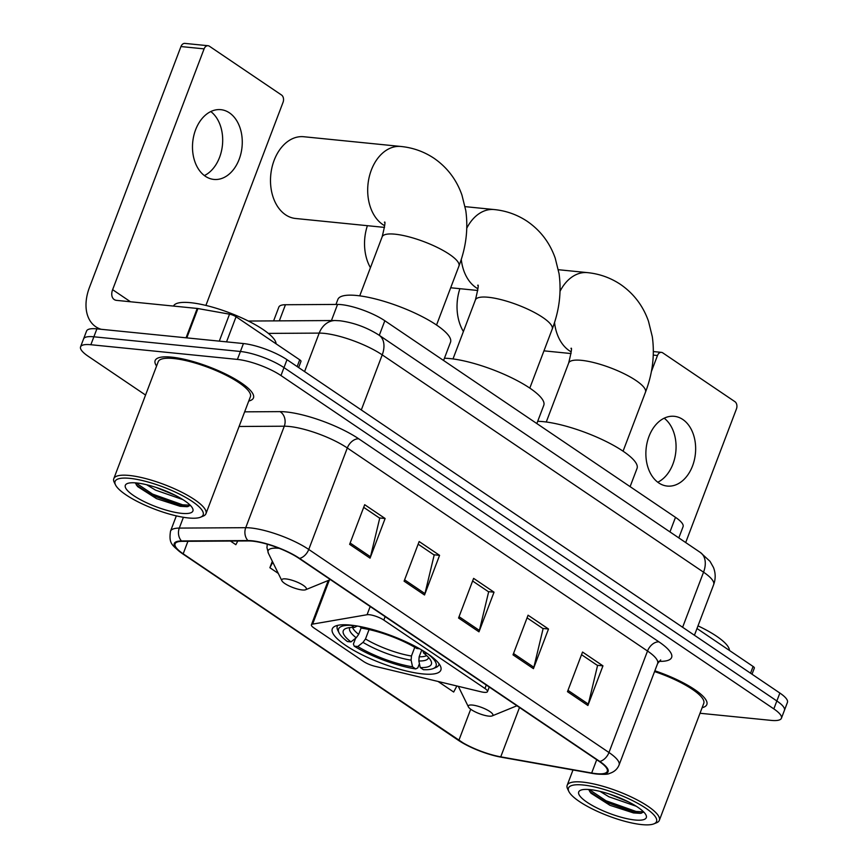 <?xml version="1.0" encoding="UTF-8"?>
<svg xmlns="http://www.w3.org/2000/svg" width="868" height="868" viewBox="0 0 868 868"><rect width="100%" height="100%" fill="white"/><g stroke="black" fill="none" stroke-linecap="round" stroke-linejoin="round"><path stroke-width="1.3" d="M369.301 614.707A10.958 2.767 -159.2 0 0 367.066 614.728L312.621 624.114A10.958 2.767 -159.2 0 0 311.417 624.808A10.958 2.767 -159.2 0 0 313.945 627.933L363.54 661.481A10.958 2.767 -159.2 0 0 375.019 666.309L481.002 691.785A10.958 2.767 -159.2 0 0 487.49 691.612A10.958 2.767 -159.2 0 0 484.962 688.498L383.819 620.088A10.958 2.767 -159.2 0 0 369.301 614.707M350.488 625.09A58.058 14.637 -159.2 0 0 332.292 628.877A58.058 14.637 -159.2 0 0 361.793 654.646A58.058 14.637 -159.2 0 0 422.651 673.904A58.058 14.637 -159.2 0 0 440.846 670.118A58.058 14.637 -159.2 0 0 411.334 644.349A58.058 14.637 -159.2 0 0 350.488 625.09M273.604 320.9L278.856 307.077A32.865 8.289 20.8 0 1 285.453 304.733L337.554 304.429A32.865 8.289 20.8 0 1 341.265 304.625A32.865 8.289 20.8 0 1 384.828 320.748L675.488 517.339A32.865 8.289 20.8 0 1 683.073 526.692L678.809 537.9M700.009 713.257L771.12 720.386A32.865 8.289 -159.2 0 0 781.417 718.248L787.439 702.386A32.865 8.289 -159.2 0 0 779.865 693.044L286.993 359.688A32.865 8.289 -159.2 0 0 243.431 343.554L96.88 328.863A32.865 8.289 -159.2 0 0 86.583 331.012L83.567 338.932A32.865 8.289 -159.2 0 1 93.863 336.795A32.865 8.289 -159.2 0 0 83.567 338.932L80.561 346.864A32.865 8.289 -159.2 0 0 88.135 356.216L145.553 395.048M781.417 718.248A32.865 8.289 -159.2 0 0 773.833 708.896L280.972 375.551A32.865 8.289 -159.2 0 0 237.409 359.417L240.425 351.486L93.863 336.795L240.425 351.486A32.865 8.289 -159.2 0 1 283.988 367.62A32.865 8.289 -159.2 0 0 240.425 351.486L243.431 343.554M773.833 708.896L776.849 700.964L283.988 367.62L776.849 700.964A32.865 8.289 -159.2 0 1 784.433 710.317A32.865 8.289 -159.2 0 0 776.849 700.964L779.865 693.044M171.625 357.139A52.579 13.259 -159.2 0 0 155.144 360.556A52.579 13.259 -159.2 0 0 156.576 366.036A52.579 13.259 -159.2 0 1 155.144 360.556A52.579 13.259 -159.2 0 1 171.625 357.139A52.579 13.259 -159.2 0 1 226.732 374.564A52.579 13.259 -159.2 0 1 253.456 397.902A52.579 13.259 -159.2 0 0 226.732 374.564A52.579 13.259 -159.2 0 0 171.625 357.139M252.512 541.144A35.056 8.832 20.8 0 1 298.972 558.352L599.191 761.399A35.056 8.832 20.8 0 1 607.274 771.381A35.056 8.832 20.8 0 1 591.672 773.008L500.749 756.842A35.056 8.832 20.8 0 1 458.901 740.285L183.181 553.806A35.056 8.832 20.8 0 1 175.086 543.824A35.056 8.832 20.8 0 1 182.117 541.339L248.552 540.938A35.056 8.832 20.8 0 1 252.512 541.144M251.97 540.775A35.935 9.06 -159.2 0 0 247.912 540.569L181.477 540.959A35.935 9.06 -159.2 0 0 182.562 553.741L458.282 740.23A35.935 9.06 -159.2 0 0 465.595 744.581A35.935 9.06 -159.2 0 0 495.823 756.061A35.935 9.06 -159.2 0 0 501.183 757.189L592.106 773.366A35.935 9.06 -159.2 0 0 599.81 761.464L299.59 558.417A35.935 9.06 -159.2 0 0 251.97 540.775M581.527 654.678L597.564 665.517L588.33 704.111A8.767 5.794 124.1 0 1 587.896 705.489L602.956 665.854L582.536 652.042L567.477 691.677L587.896 705.489M597.206 665.279L602.956 665.854M527.071 617.842L543.108 628.682L533.863 667.275A8.767 5.794 124.1 0 1 533.44 668.664L548.5 629.018L528.069 615.206L513.021 654.852L533.44 668.664M542.739 628.443L548.5 629.018M363.692 507.346L379.717 518.185L370.484 556.768A8.767 5.794 124.1 0 1 370.061 558.157L385.121 518.511L364.69 504.699L349.63 544.344L370.061 558.157M379.359 517.936L385.121 518.511M418.148 544.171L434.184 555.021L424.951 593.604A8.767 5.794 124.1 0 1 424.517 594.992L439.577 555.346L419.157 541.534L404.097 581.18L424.517 594.992M433.816 554.771L439.577 555.346M472.615 581.007L488.641 591.857L479.407 630.439A8.767 5.794 124.1 0 1 478.984 631.828L494.033 592.182L473.613 578.37L458.554 618.016L478.984 631.828M488.283 591.607L494.033 592.182M248.747 401.049A52.579 13.259 -159.2 0 0 253.456 397.902A52.579 13.259 -159.2 0 1 248.747 401.049M702.125 707.691A52.579 13.259 -159.2 0 0 706.834 704.556A52.579 13.259 -159.2 0 0 654.863 670.79A52.579 13.259 -159.2 0 1 706.834 704.556A52.579 13.259 -159.2 0 1 702.125 707.691M237.409 359.417L90.858 344.726A32.865 8.289 -159.2 0 0 80.561 346.864M438.047 681.456L453.682 692.035L456.861 685.98M272.335 561.281L269.883 567.726L278.292 573.412M230.443 541.046L235.846 544.703L237.789 541.003M269.883 567.726L272.78 562.193M229.423 112.84A35.056 24.771 95.7 0 0 220.873 109.672A35.056 24.771 95.7 0 0 193.77 135.799A35.056 24.771 95.7 0 0 205.336 176.258A35.056 24.771 95.7 0 0 213.886 179.426A35.056 24.771 95.7 0 0 240.989 153.3A35.056 24.771 95.7 0 0 229.423 112.84M297.16 366.567L299.72 359.808L236.063 316.766L226.537 341.862M101.165 329.298A43.823 28.97 124.1 0 1 95.784 326.759A43.823 28.97 124.1 0 1 89.48 287.362L180.956 46.546A5.479 3.873 -84.3 0 1 184.906 43.4L208.049 45.722A5.479 3.873 95.7 0 0 204.099 48.868L112.623 289.684A10.958 7.248 -55.9 0 0 114.196 299.536A10.958 7.248 -55.9 0 0 116.572 300.371L197.22 308.455A5.479 1.378 20.8 0 1 197.937 308.552L229.532 314.173A5.479 1.378 20.8 0 1 236.063 316.766M205.9 305.428L283.066 102.272A5.479 3.873 95.7 0 0 281.547 95.024L209.383 46.21A5.479 3.873 95.7 0 0 208.049 45.722M299.72 359.808A5.479 1.378 20.8 0 1 300.99 361.37L298.635 367.565M210.805 111.56A35.056 24.771 -84.3 0 1 222.447 145.054A35.056 24.771 -84.3 0 1 204.381 175.575M188.399 517.957A47.111 11.87 -159.2 0 0 200.541 517.198A47.111 11.87 -159.2 0 0 184.222 496.594A47.111 11.87 -159.2 0 0 129.853 478.355A47.111 11.87 -159.2 0 0 115.509 484.897A47.111 11.87 -159.2 0 0 144.381 504.883A47.111 11.87 -159.2 0 0 188.399 517.957M200.541 517.198L203.221 516.102A49.302 12.423 -159.2 0 0 205.955 513.682A49.302 12.423 -159.2 0 0 180.902 491.798A49.302 12.423 -159.2 0 0 129.245 475.458A49.302 12.423 -159.2 0 0 113.795 478.669A49.302 12.423 -159.2 0 0 114.229 482.304L115.509 484.897M205.955 513.682L250.385 396.741A49.302 12.423 -159.2 0 0 225.333 374.857A49.302 12.423 -159.2 0 0 173.665 358.517A49.302 12.423 -159.2 0 0 158.215 361.728L113.795 478.669M276.067 343.815A54.771 13.812 -159.2 0 0 245.72 319.749A54.771 13.812 -159.2 0 0 190.591 302.693A54.771 13.812 -159.2 0 0 173.502 306.079M182.909 499.61L155.535 490.127L146.649 484.735M175.39 495.368L155.936 487.371M136.656 482.966A36.152 9.114 -159.2 0 0 127.314 483.552A36.152 9.114 -159.2 0 0 139.878 499.371A36.152 9.114 -159.2 0 0 181.586 513.346A36.152 9.114 -159.2 0 0 192.598 508.355A36.152 9.114 -159.2 0 0 170.464 493.013A36.152 9.114 -159.2 0 0 136.656 482.966M135.278 482.847L137.578 486.557L156.555 498.655L180.121 506.294L187.097 506.706L190.19 505.491M190.19 505.187L182.616 504.807L152.584 494.109L135.864 482.89M188.052 506.565L182.15 506.044L152.106 495.346L136.352 485.038M419.418 663.64L417.812 667.872L415.685 668.924A52.145 13.139 -159.2 0 1 354.209 646.161L357.779 646.519A47.111 11.87 -159.2 0 0 412.539 666.798L411.128 660.19L411.454 656.013L414.774 647.278M369.063 629.56L365.482 638.989L363.008 642.374L357.779 646.519M350.976 641.908L347.406 641.55A52.145 13.139 -159.2 0 1 339.041 632.837A52.145 13.139 -159.2 0 1 351.236 625.329L354.394 627.466A47.111 11.87 -159.2 0 0 345.898 628.475A47.111 11.87 -159.2 0 0 350.976 641.908L356.205 637.774L358.679 634.378L361.229 627.651M536.847 423.562L543.78 405.302A60.25 15.19 -159.2 0 0 513.162 378.556A60.25 15.19 -159.2 0 0 450.015 358.582A60.25 15.19 -159.2 0 0 444.438 358.234M421.75 649.991L419.168 656.783L418.843 660.971L420.253 667.568L423.4 669.695A52.145 13.139 -159.2 0 0 433.165 668.599L435.844 667.503A54.337 13.693 -159.2 0 0 438.872 664.834A54.337 13.693 -159.2 0 0 439.089 663.825M354.209 646.161L353.417 644.023L355.609 638.24M337.782 625.34A54.337 13.693 -159.2 0 0 337.272 626.24A54.337 13.693 -159.2 0 0 337.76 630.244L339.041 632.837M433.165 668.599A52.145 13.139 -159.2 0 0 427.24 653.474L427.251 653.463M420.253 667.568A47.111 11.87 -159.2 0 0 430.929 660.776A47.111 11.87 -159.2 0 0 423.671 653.116L427.24 653.474M412.539 666.798L415.685 668.924M423.671 653.116L422.705 650.566M357.28 626.023L354.394 627.466M419.7 648.797L416.857 648.515A47.111 11.87 -159.2 0 0 362.097 628.237L359.395 626.403M367.392 225.691A41.078 29.024 95.7 0 0 365.081 235.651A41.078 29.024 95.7 0 0 364.636 240.089A41.078 29.024 95.7 0 0 370.43 267.702M364.636 240.089L364.668 239.503A30.13 21.288 -84.3 0 1 364.994 236.248L365.081 235.651M384.665 225.691A41.078 29.024 -84.3 0 1 382.734 224.519A41.078 29.024 -84.3 0 1 369.193 177.105A41.078 29.024 -84.3 0 1 400.951 146.475L303.757 136.732A41.078 29.024 95.7 0 0 271.044 172.504A41.078 29.024 95.7 0 0 270.599 176.942A41.078 29.024 95.7 0 0 285.55 214.776A41.078 29.024 95.7 0 0 295.565 218.486L384.535 227.405M302.227 589.958A13.15 3.309 -159.2 0 0 305.612 589.752A13.15 3.309 -159.2 0 0 301.066 584.001A13.15 3.309 -159.2 0 0 285.887 578.913A13.15 3.309 -159.2 0 0 281.883 580.735A13.15 3.309 -159.2 0 0 289.945 586.312A13.15 3.309 -159.2 0 0 302.227 589.958M443.581 360.491L450.514 342.22A60.25 15.19 -159.2 0 0 419.895 315.475A60.25 15.19 -159.2 0 0 356.748 295.5A60.25 15.19 -159.2 0 0 337.869 299.427L335.97 304.44M270.599 176.942L270.642 176.345A30.13 21.288 -84.3 0 1 270.968 173.09L271.044 172.504M488.749 716.122A13.15 3.309 -159.2 0 0 492.145 715.905A13.15 3.309 -159.2 0 0 487.588 710.154A13.15 3.309 -159.2 0 0 472.409 705.066A13.15 3.309 -159.2 0 0 468.416 706.888A13.15 3.309 -159.2 0 0 476.467 712.465A13.15 3.309 -159.2 0 0 488.749 716.122M630.103 486.644L637.047 468.373A60.25 15.19 -159.2 0 0 606.428 441.638A60.25 15.19 -159.2 0 0 543.281 421.653A60.25 15.19 -159.2 0 0 537.704 421.316M459.888 288.686A41.078 29.024 95.7 0 0 457.577 298.657A41.078 29.024 95.7 0 0 457.132 303.095A41.078 29.024 95.7 0 0 463.404 331.533M457.132 303.095L457.165 302.498A30.13 21.288 -84.3 0 1 457.49 299.243L457.577 298.657M682.812 419.483A35.056 24.771 95.7 0 0 674.262 416.314A35.056 24.771 95.7 0 0 647.159 442.441A35.056 24.771 95.7 0 0 658.714 482.901A35.056 24.771 95.7 0 0 667.264 486.069A35.056 24.771 95.7 0 0 694.367 459.942A35.056 24.771 95.7 0 0 682.812 419.483M750.538 673.21L753.098 666.461L696.993 628.508M685.687 542.554L736.444 408.926A5.479 3.873 95.7 0 0 734.925 401.667L662.761 352.864A5.479 3.873 95.7 0 0 661.427 352.365A5.479 3.873 95.7 0 0 657.477 355.511L651.358 371.634M753.098 666.461A5.479 1.378 20.8 0 1 754.368 668.013L752.014 674.208M664.183 418.202A35.056 24.771 -84.3 0 1 675.825 451.696A35.056 24.771 -84.3 0 1 657.76 482.228M641.778 824.6A47.111 11.87 -159.2 0 0 653.919 823.84A47.111 11.87 -159.2 0 0 637.6 803.236A47.111 11.87 -159.2 0 0 583.231 785.008A47.111 11.87 -159.2 0 0 568.887 791.54A47.111 11.87 -159.2 0 0 597.759 811.526A47.111 11.87 -159.2 0 0 641.778 824.6M653.919 823.84L656.599 822.745A49.302 12.423 -159.2 0 0 659.344 820.325A49.302 12.423 -159.2 0 0 634.291 798.441A49.302 12.423 -159.2 0 0 582.623 782.101A49.302 12.423 -159.2 0 0 567.173 785.312A49.302 12.423 -159.2 0 0 567.618 788.947L568.887 791.54M659.344 820.325L703.764 703.384A49.302 12.423 -159.2 0 0 654.559 671.582M729.445 650.457A54.771 13.812 -159.2 0 0 698.002 625.861M636.287 806.264L608.913 796.781L600.038 791.377M628.768 802.021L609.314 794.014M590.045 789.609A36.152 9.114 -159.2 0 0 580.703 790.195A36.152 9.114 -159.2 0 0 593.267 806.014A36.152 9.114 -159.2 0 0 634.975 820A36.152 9.114 -159.2 0 0 645.987 814.998A36.152 9.114 -159.2 0 0 623.842 799.656A36.152 9.114 -159.2 0 0 590.045 789.609M588.656 789.489L590.967 793.2L609.944 805.298L633.51 812.936L640.475 813.349L643.568 812.133M643.568 811.84L636.005 811.45L605.962 800.752L589.242 789.533M641.43 813.207L635.528 812.687L605.495 801.999L589.73 791.681M367.066 614.728L370.191 606.515M331.435 320.552L337.554 304.429M379.294 335.319L384.828 320.748M279.322 320.856L285.453 304.733M669.955 531.91L675.488 517.339M312.621 624.114L329.363 580.03M484.962 688.498L486.275 685.036M383.819 620.088L385.132 616.627M682.617 627.271L703.547 572.186A21.906 14.485 -55.9 0 0 700.389 552.493L710.035 561.357L713.474 567.477C715.677 573.173 715.731 578.902 713.648 584.663A43.823 11.045 -159.2 0 0 703.547 572.186L382.224 354.871A43.823 11.045 -159.2 0 0 324.144 333.355A43.823 11.045 -159.2 0 0 319.196 333.106L304.581 371.58M361.305 409.946L382.224 354.871A21.906 14.485 -55.9 0 0 379.077 335.178L700.389 552.493M96.88 328.863L90.858 344.726M286.993 359.688L280.972 375.551M248.367 321.041L335.156 320.531A21.906 17.761 89.7 0 0 319.196 333.106L268.375 333.399M244.646 411.844L280.006 411.627A54.771 13.812 20.8 0 1 358.788 438.839L658.996 641.886A10.958 7.248 -55.9 0 0 647.517 651.022L347.309 447.975A43.823 11.045 -159.2 0 0 289.228 426.47A43.823 11.045 -159.2 0 0 284.281 426.21L239.08 426.481M658.996 641.886A54.771 13.812 20.8 0 1 658.899 661.34M657.629 663.499A43.823 11.045 -159.2 0 0 647.517 651.022L608.967 752.513A43.823 11.045 20.8 0 1 619.079 764.979L657.629 663.499L660.7 659.93M182.562 553.741A10.958 7.248 -55.9 0 1 182.193 553.513C171.745 545.028 168.707 543.585 170.508 531.205A43.823 11.045 20.8 0 1 179.296 528.091L245.731 527.69A43.823 11.045 20.8 0 1 250.678 527.95A43.823 11.045 20.8 0 1 308.758 549.455A10.958 7.248 124.1 0 1 299.59 558.417M247.912 540.569A10.958 8.886 89.7 0 1 245.731 527.69L284.281 426.21A10.958 8.886 -90.3 0 0 280.006 411.627M458.282 740.23A10.958 7.248 124.1 0 1 457.924 740.003A10.958 7.248 124.1 0 1 457.577 739.753M183.408 517.285L179.296 528.091A10.958 8.886 89.7 0 0 181.477 540.959M599.81 761.464A10.958 7.248 -55.9 0 0 608.967 752.513L308.758 549.455L347.309 447.975A10.958 7.248 -55.9 0 1 358.788 438.839M458.901 740.285L470.706 709.221M500.749 756.842L519.498 707.507M591.672 773.008L596.717 759.728M183.181 553.806L187.922 541.296M479.407 630.439L459.064 616.681M424.951 593.604L404.607 579.846M370.484 556.768L350.14 543.01M533.863 667.275L513.52 653.517M588.33 704.111L567.987 690.342M130.471 301.76L112.623 289.684M186.067 337.804L197.22 308.455M204.099 48.868L180.956 46.546M197.937 308.552L186.804 337.88M219.289 341.135L229.532 314.173M477.682 285.344C478.876 283.966 478.116 288.827 475.404 299.937A41.078 10.351 20.8 0 1 488.283 297.268A41.078 10.351 20.8 0 1 542.739 317.428A41.078 10.351 20.8 0 1 552.211 329.124L529.805 388.104M477.932 288.773A41.078 29.024 -84.3 0 1 476 287.59A41.078 29.024 -84.3 0 1 461.277 259.391M466.789 228.175A41.078 29.024 -84.3 0 1 494.217 209.557L465.096 206.638M365.482 638.989A40.536 10.221 -159.2 0 0 411.454 656.013M352.549 627.445A40.536 10.221 -159.2 0 0 358.679 634.378M418.843 660.971A42.141 10.622 -159.2 0 0 428.553 657.477M363.008 642.374A42.141 10.622 -159.2 0 0 411.128 660.19M349.869 627.586A42.141 10.622 -159.2 0 0 356.205 637.774M419.168 656.783A40.536 10.221 -159.2 0 0 426.655 655.59M384.416 222.262C385.609 220.884 384.86 225.756 382.137 236.866A41.078 10.351 20.8 0 1 395.016 234.186A41.078 10.351 20.8 0 1 449.472 254.357A41.078 10.351 20.8 0 1 458.944 266.042L436.539 325.023M279.181 548.305A36.228 9.136 -159.2 0 0 268.44 553.361L266.953 547.643L267.279 544.214M570.949 348.415C572.142 347.048 571.383 351.909 568.67 363.019A41.078 10.351 20.8 0 1 581.538 360.339A41.078 10.351 20.8 0 1 635.994 380.51A41.078 10.351 20.8 0 1 645.477 392.195L623.072 451.186M571.187 351.855A41.078 29.024 -84.3 0 1 569.267 350.672A41.078 29.024 -84.3 0 1 554.533 322.462M560.055 291.257A41.078 29.024 -84.3 0 1 587.473 272.628L558.363 269.709M657.477 355.511L653.289 355.088M311.417 624.808L328.256 580.486M487.49 691.612L489.226 687.033M335.156 320.531L339.941 320.769C353.905 322.646 366.958 327.453 379.077 335.178M713.648 584.663L694.433 635.257M182.193 553.513L465.595 744.581M495.823 756.061L592.291 773.399C601.936 774.647 607.698 774.647 609.586 773.399C614.208 771.967 617.376 769.156 619.079 764.979M170.508 531.205L176.334 515.874M99.256 329.102L95.784 326.759M552.211 329.124C559.328 310.505 561.596 292.006 559.046 273.626L555.205 258.132C549.824 242.812 540.547 230.573 527.364 221.416C517.339 214.721 506.283 210.761 494.217 209.557M477.801 290.487L450.698 287.764M439.197 663.966L438.872 664.834M337.598 625.383L337.272 626.24M452.998 358.929L475.404 299.937M458.944 266.042C466.062 247.423 468.34 228.924 465.78 210.544L461.939 195.05C456.557 179.73 447.28 167.491 434.108 158.334C424.072 151.64 413.027 147.69 400.951 146.475M305.612 589.752L330.404 579.607M281.883 580.735L268.44 553.361M359.732 295.847L382.137 236.866M645.477 392.195C652.584 373.587 654.863 355.088 652.302 336.697L648.472 321.203C643.08 305.894 633.803 293.655 620.631 284.498C610.605 277.803 599.549 273.843 587.473 272.628M571.068 353.558L543.965 350.846M492.145 715.905L516.927 705.771M468.416 706.888L458.315 686.328M546.265 422.011L568.67 363.019M653.365 351.562L661.427 352.365M572.999 769.97L567.173 785.312"/></g></svg>
